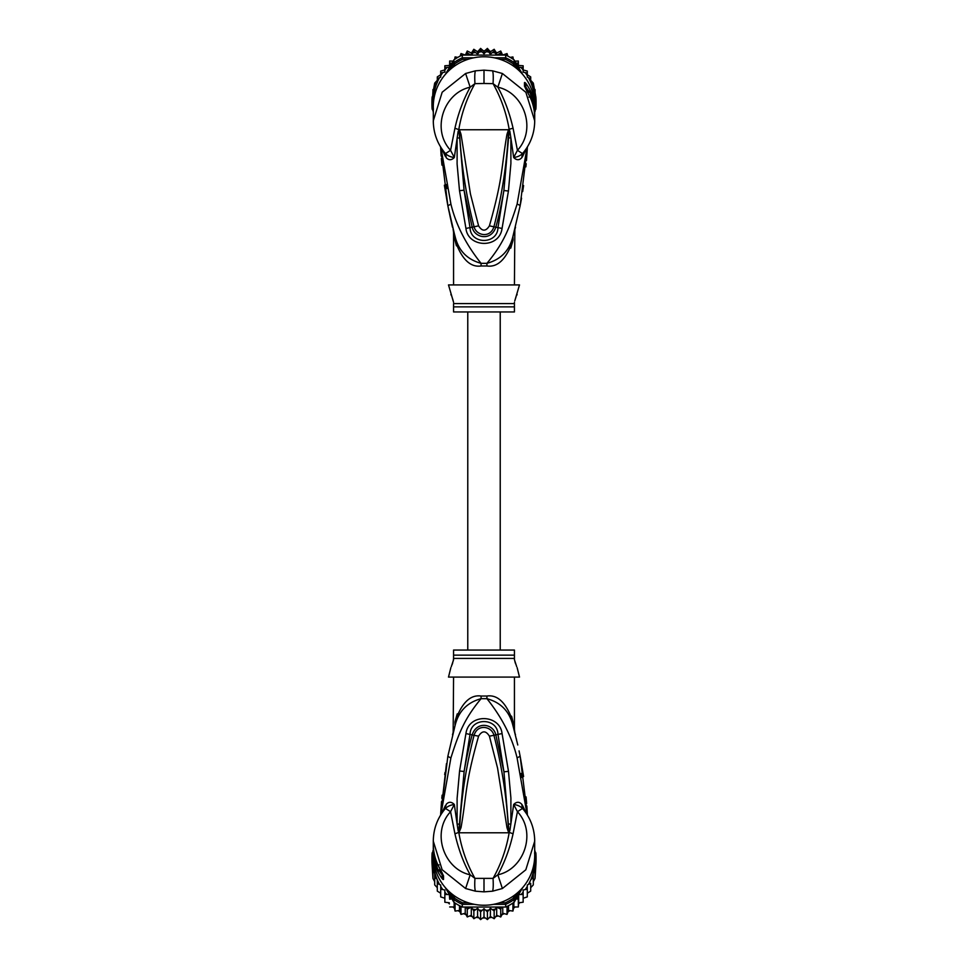 <?xml version="1.0" encoding="UTF-8"?>
<svg xmlns="http://www.w3.org/2000/svg" width="968" height="968" viewBox="0 0 968 968"><rect width="100%" height="100%" fill="white"/><g stroke="black" fill="none" stroke-linecap="round" stroke-linejoin="round"><path stroke-width="1.45" d="M513.04 236.011L512.919 236.446C509.531 250.567 500.867 259.533 486.94 263.332C503.13 243.863 509.216 229.186 517.118 204.018L527.1 147.414M440.9 147.414L450.919 204.127C455.855 224.624 465.898 244.359 481.06 263.332L486.94 263.332A13.528 1.295 90 0 0 486.916 265.982C497.842 267.555 506.554 258.916 513.052 240.04L512.919 236.446L520.167 205.639L527.403 146.906L526.483 160.446M520.203 205.482L517.118 204.018M514.504 230.505L514.347 231.11M526.193 163.725L525.89 166.847M523.603 185.529L522.672 191.579M521.558 198.198L520.409 204.369M534.651 123.323L534.711 117.927A50.711 49.937 180 0 0 530.149 97.223L524.474 86.164L524.474 82.619C524.983 81.832 526.882 84.41 530.149 90.314A50.711 49.937 0 0 1 534.711 111.017L534.711 106.722A50.711 49.937 180 0 0 484 56.773A50.711 49.937 180 0 0 433.289 106.722L433.349 123.347M534.711 120.843L525.878 92.299L502.392 73.495L492.555 70.821L484 70.156L475.445 70.821L465.608 73.495L442.182 92.214L433.289 120.843M446.26 157.748L444.663 152.557L445.474 153.585C447.785 155.775 450.725 157.094 454.319 157.53L450.568 150.318L445.474 153.585L446.26 157.748C448.789 160.434 451.475 160.361 454.319 157.53L458.106 131.539L459.364 129.397L461.022 134.322L470.436 193.951L478.591 225.859C482.197 231.558 485.803 231.558 489.409 225.859C503.469 176.128 501.109 167.948 506.966 134.37L508.636 129.397L513.064 128.224L517.432 150.318L522.526 153.585L523.337 152.557L522.587 156.489L526.314 148.624M441.686 148.624L445.413 156.489M522.587 156.489L521.74 157.748C519.211 160.434 516.525 160.361 513.681 157.53L510.862 137.795L510.898 163.531L508.43 191.023L502.065 228.448C499.343 248.945 468.101 247.796 465.935 228.448L459.51 190.696L464.059 190.188L458.965 129.603L458.88 131.721L458.106 131.539M459.074 138.037L457.126 137.855L457.102 164.003L459.51 190.696M465.608 73.495L470.17 87.205C444.009 92.698 431.002 129.373 450.568 150.318L454.936 128.224C458.215 113.438 463.297 99.764 470.17 87.205L474.949 83.635C474.574 76.871 474.744 72.588 475.445 70.821M459.05 129.228L459.667 134.673L458.844 129.252C461.675 112.893 467.048 97.695 474.949 83.635L484 83.478L484 70.156M441.166 156.078L440.597 146.906L447.857 205.748L454.44 234.087M486.916 265.982L481.084 265.982A13.528 1.295 -90 0 0 481.06 263.332C467.133 259.533 458.469 250.567 455.081 236.446L454.924 235.902M447.785 205.398L444.36 185.203M441.94 165.141L441.347 158.437M453.363 230.021L455.081 236.446C452.395 226.391 452.395 226.391 455.081 236.446L454.573 234.607M453.677 233.155L453.06 228.859M451.693 223.342L451.439 222.277M450.229 217.013L447.857 205.748L450.919 204.127M454.343 233.76L453.992 232.405M453.956 232.296L453.556 230.747M481.084 265.982C470.158 267.567 461.446 258.916 454.948 240.04C453.205 230.59 453.205 230.59 454.948 240.04L455.081 236.446L453.157 229.222M456.4 245.799L454.948 240.04M453.569 232.538L453.569 284.919M514.431 284.919L514.843 229.234M510.765 248.147L512.943 240.584M513.052 240.04C514.794 230.59 514.794 230.59 513.052 240.04M526.241 156.792L524.354 171.118M441.239 151.431L443.465 169.932M446.079 184.537L446.938 188.566M514.77 300.903L519.501 284.919L448.499 284.919L453.569 302.318M514.431 302.318L514.431 303.589L514.431 302.318M517.13 294.381L516.67 295.446M515.932 297.261L515.242 299.269M453.121 300.491L452.383 298.144M451.342 295.47L450.87 294.381M453.569 303.589L453.569 311.962L514.431 311.962L514.431 303.589L453.569 303.589M484 83.478L493.051 83.635C500.952 97.695 506.324 112.905 509.156 129.252L509.894 131.551L509.12 131.733L503.88 190.527L497.963 227.77C497.443 244.65 470.557 244.65 470.037 227.77L464.059 190.188L472.178 227.153C474.332 237.983 491.187 241.504 495.822 227.153C498.605 217.425 501.291 205.216 503.88 190.527L508.43 191.023M506.966 134.37L508.321 134.721L509.071 129.688M508.95 129.228L508.321 134.721C506.542 165.722 501.739 196.383 493.934 226.694C490.34 238.66 476.062 235.611 474.066 226.694C466.249 196.371 461.446 165.697 459.667 134.673L461.022 134.322M492.555 70.821C493.269 72.781 493.438 77.053 493.051 83.635L497.83 87.205C523.99 92.71 536.998 129.373 517.432 150.318L513.681 157.53C517.348 157.058 520.288 155.739 522.526 153.585L521.74 157.748M509.894 131.551L510.862 137.795L508.926 137.964M513.064 128.224C509.567 112.881 504.497 99.208 497.83 87.205L502.392 73.495M523.337 152.557L522.526 153.585M502.065 228.448L489.409 225.859M465.935 228.448L478.591 225.859M526.798 90.738L527.161 91.379M526.265 89.685L525.83 87.047L528.927 91.573L530.149 90.314M526.265 88.911L528.31 92.202M527.645 92.214L529.835 92.214L529.835 91.331L527.572 91.331L527.572 92.081M529.835 91.331A50.711 49.937 180 0 1 531.735 95.856L532.424 97.853A50.711 49.937 180 0 1 533.622 102.39L533.622 103.612A50.711 49.937 180 0 1 533.997 105.621L533.997 106.674A50.711 49.937 -0 0 0 533.622 104.677L533.235 105.911M531.868 101.374L532.424 101.374A50.711 49.937 -0 0 1 533.622 105.911M532.424 101.374L532.424 99.885L531.311 99.885M529.835 92.214L532.424 99.885M533.888 108.9L534.167 108.9A50.711 49.937 0 0 1 534.711 116.233A50.711 49.937 0 0 1 534.711 117.08M534.167 108.9L533.997 106.262M534.711 116.233L534.711 115.168A50.711 49.937 180 0 0 534.663 112.845L534.167 106.262M534.663 112.603L534.699 113.667A50.711 49.937 -0 0 1 534.711 114.998A50.711 49.937 -0 0 1 534.711 115.083M534.711 114.998L534.711 113.934A50.711 49.937 180 0 0 534.699 112.603M534.699 105.681A50.711 49.937 180 0 0 534.518 100.236L534.215 99.728M515.254 67.397L513.125 63.755A50.711 49.937 180 0 0 505.393 59.35L500.081 59.35M467.919 59.35L462.607 59.35A50.711 49.937 180 0 0 454.875 63.755L452.746 67.397M433.785 99.728L433.482 100.236A50.711 49.937 180 0 0 433.301 105.681M534.711 111.126L535.836 109.203L534.518 109.033M535.836 109.203A52.066 51.28 180 0 0 536.066 104.399A52.066 51.28 180 0 0 535.836 99.595L534.518 100.236M530.694 79.872L530.694 76.908L527.294 74.742L527.294 77.089L530.694 78.783L530.694 82.219L530.694 80.308L533.308 83.103L535.836 96.897L535.836 99.595L533.404 95.445M518.618 70.216L514.141 62.593L513.125 63.755M473.848 57.79L462.305 57.79L462.305 55.091L505.695 55.091A52.066 51.28 0 0 1 507.026 55.708A52.066 51.28 0 0 1 512.931 59.072A52.066 51.28 0 0 1 514.141 59.895L514.141 62.593A52.066 51.28 180 0 0 505.695 57.79L505.393 59.35M451.814 63.38L449.672 62.92L449.588 67.167L453.859 59.895L453.859 62.593L449.382 70.216M462.607 59.35L462.305 57.79A52.066 51.28 180 0 0 453.859 62.593L454.875 63.755M453.859 59.895A52.066 51.28 0 0 1 455.069 59.072A52.066 51.28 0 0 1 460.974 55.708A52.066 51.28 0 0 1 462.305 55.091M505.695 55.091L505.695 57.79L494.152 57.79M434.596 95.445L432.164 99.595A52.066 51.28 180 0 0 431.934 104.399A52.066 51.28 180 0 0 432.164 109.203L433.289 111.126M433.482 100.236L432.164 99.595L432.164 96.897L436.229 89.963M431.934 104.399L431.934 101.7A52.066 51.28 180 0 1 432.043 98.349A52.066 51.28 0 0 1 432.164 96.897M535.836 96.897A52.066 51.28 0 0 1 535.957 98.349L535.062 92.771M536.066 104.399L536.066 101.7A52.066 51.28 180 0 0 535.957 98.349M449.588 67.167L444.856 67.663L444.856 72.116L440.706 72.975L440.706 77.089L437.306 78.783L437.306 82.655L434.692 84.978L434.692 88.681L432.938 91.464L432.684 95.941M445.377 74.355L449.212 67.808M432.043 98.349L432.938 95.033M432.164 109.203L433.482 109.033M490.352 51.812L490.352 54.16L487.4 50.3L484 53.76L484 51.401L487.4 48.424L490.352 51.812L494.152 49.295L496.596 53.046L500.734 51.038L502.634 55.055L507.038 53.579L507.837 56.12M507.038 53.579L507.026 55.708M510.184 57.378L512.931 56.943L513.33 59.338M512.931 59.072L512.931 56.943M514.141 59.895L516.186 63.38L518.328 62.92L518.328 61.02L518.424 67.191M514.891 61.178L518.328 61.02M516.186 63.38L518.412 67.167L518.328 62.92M518.412 67.167L523.144 67.663L523.144 65.763L523.144 67.603M518.424 65.449L523.144 65.763M521.292 67.857A50.711 49.937 180 0 1 523.144 69.95L523.144 72.116L525.273 72.685A50.711 49.937 180 0 1 527.294 75.685L527.282 71.075L523.144 69.95L523.144 67.663M527.294 72.975L525.273 72.685M527.294 71.1L527.294 73.338M528.516 77.779A50.711 49.937 180 0 1 530.694 82.219L533.308 84.978L533.308 83.103M533.308 86.346L533.308 84.978M535.062 89.576L535.062 91.464L533.308 88.681M535.062 95.033L535.062 91.464M484 53.76L480.6 50.3L477.647 54.16L477.647 51.812L480.612 48.4L484 51.401M471.404 55.091L471.404 53.046L473.824 49.283L477.647 51.812M473.824 49.283L473.848 51.171L471.585 55.091M465.366 55.091L467.254 51.014L471.404 53.046M460.163 56.12L460.998 53.567L465.366 55.055M460.962 53.579L460.974 55.708M454.67 59.338L455.093 56.918L457.816 57.378M455.069 56.943L455.069 59.072M444.856 67.603L444.869 65.751L449.575 65.449L449.684 61.008L453.109 61.178M449.672 61.02L449.672 62.92M444.856 65.763L444.856 67.663M440.706 73.338L440.718 71.075L444.856 69.95A50.711 49.937 180 0 1 446.708 67.857M440.706 71.087L440.706 72.975M437.306 79.872L437.306 76.883L440.706 74.742L440.706 75.685A50.711 49.937 180 0 1 442.727 72.685M437.306 76.895L437.306 78.783M487.388 48.4L487.4 50.3M494.176 49.283L494.152 51.171L490.352 54.16M432.938 92.771L434.692 83.103L437.306 80.308M480.6 50.3L480.6 48.424M496.596 53.046L496.596 55.091M496.415 55.091L494.152 51.171M497.153 55.091L500.734 52.913L500.734 51.038M501.593 55.091L500.734 52.913M470.847 55.091L467.266 52.913L466.407 55.091M477.647 54.16L473.848 51.171M518.788 67.808L522.623 74.355M531.771 89.963L534.094 93.92A50.711 49.937 180 0 0 531.009 82.958M467.266 52.913L467.266 51.038M534.711 112.143L535.026 110.582M535.062 111.477L535.062 110.521M432.938 110.521L433.289 112.191M449.575 65.449L449.575 67.191M434.692 84.978L434.692 83.103M434.692 86.346L434.692 88.681M432.938 91.464L432.938 89.576M496.983 52.829L496.354 52.635M490.982 51.364L489.844 51.183M484.641 50.796L483.359 50.808M478.107 51.243L477.091 51.413M477.248 51.534L477.974 51.413M483.516 50.953L484.484 50.941M489.977 51.352L490.824 51.485M535.316 95.941L534.094 93.92M500.226 650.048L500.226 311.962M467.774 311.962L467.774 650.048M434.692 873.451L434.692 877.141L434.692 873.451L432.938 870.668L432.938 867.098L432.938 878.424L432.043 863.783A52.066 51.28 -0 0 1 431.934 860.431L431.934 857.733A52.066 51.28 180 0 1 432.164 852.917L433.482 853.098M432.043 863.783A52.066 51.28 -0 0 0 432.164 865.235L436.338 872.362M433.809 862.44L432.164 862.536L432.164 865.235M434.644 866.759L432.164 862.536A52.066 51.28 180 0 1 431.934 857.733M534.518 853.098L535.836 852.917A52.066 51.28 180 0 1 536.066 857.733L536.066 860.431A52.066 51.28 -0 0 1 535.957 863.783A52.066 51.28 -0 0 1 535.836 865.235L535.836 862.536L534.191 862.44M536.066 857.733A52.066 51.28 180 0 1 535.836 862.536L533.356 866.759M534.699 856.39A50.711 49.937 180 0 1 534.518 861.895M433.482 861.895A50.711 49.937 180 0 1 433.301 856.39M468.282 902.781L462.607 902.781L462.305 904.342A52.066 51.28 180 0 1 453.859 899.538L454.875 898.377L452.613 894.529M462.607 902.781A50.711 49.937 180 0 1 454.875 898.377M515.387 894.529L513.125 898.377L514.141 899.538A52.066 51.28 180 0 1 505.695 904.342L505.393 902.781L499.718 902.781M445.159 887.402L453.859 902.236A52.066 51.28 0 0 0 455.069 903.059A52.066 51.28 0 0 0 460.974 906.411A52.066 51.28 -0 0 0 462.305 907.04L505.695 907.04L505.695 904.342L493.547 904.342M474.453 904.342L462.305 904.342L462.305 907.04M513.125 898.377A50.711 49.937 180 0 1 505.393 902.781M518.763 891.649L514.141 899.538L514.141 902.236L522.841 887.402M534.711 851.005L535.836 852.917M453.859 902.236L453.859 899.538L449.237 891.649M432.164 852.917L433.289 851.005A50.711 49.937 180 0 1 433.289 850.327L433.289 855.288A50.711 49.937 -0 0 0 484 905.237A50.711 49.937 -0 0 0 534.711 855.288L534.651 838.663M505.695 907.04A52.066 51.28 -0 0 0 507.026 906.411A52.066 51.28 -0 0 0 512.931 903.059A52.066 51.28 -0 0 0 514.141 902.236M531.662 872.362L535.836 865.235M451.874 898.861L449.672 899.212L449.334 894.565L444.856 894.468L444.856 890.015L440.706 889.156L440.706 885.042L437.306 883.348L437.306 879.912L437.306 891.117L440.706 893.258M501.726 907.04L500.734 909.218L496.693 907.064L494.152 910.948L490.401 908.299L487.4 911.832L484 908.71L480.6 911.832L477.599 908.299L473.848 910.948L471.307 907.064L467.266 909.218L466.274 907.04M525.273 889.447A50.711 49.937 180 0 0 527.294 886.446L527.294 893.258L530.694 891.092L530.694 883.348L528.516 884.341L527.294 885.042L527.294 889.156L523.144 890.015L523.144 894.468L518.666 894.565L518.328 899.212L516.125 898.861M530.694 883.348L530.694 887.692L533.308 884.897L533.308 877.141L530.694 879.912A50.711 49.937 180 0 1 528.516 884.341M535.316 866.191L535.062 870.668L533.308 873.451L533.308 877.141M533.308 873.451L533.308 881.654L535.062 878.412L535.957 863.783M534.711 849.928L535.062 851.61M535.062 878.424L535.062 870.668M535.062 867.098L535.062 875.229M432.986 851.525L433.289 849.94M432.938 850.654L432.938 851.61M432.938 867.098L432.684 866.191M432.938 878.412L434.692 881.654L434.692 884.897L434.692 877.141L436.991 879.174A50.711 49.937 180 0 1 433.906 868.211M439.484 884.341A50.711 49.937 180 0 1 437.306 879.912L436.991 879.174M449.334 894.565L449.672 899.212M449.672 906.968L454.161 906.955L455.069 911.045L455.069 903.059M454.161 902.442L454.161 906.955M455.093 911.082L459.485 910.452L460.974 914.397L460.974 906.411M459.485 905.661L459.485 910.452M460.974 914.397L465.245 913.247L467.266 916.962L467.266 909.218M465.245 907.04L465.245 913.247M467.266 916.962L471.307 915.28L473.848 918.705L473.848 910.948M471.307 907.064L471.307 915.28M473.848 918.705L477.599 916.514L480.6 919.576L480.6 911.832M477.599 908.299L477.599 916.514M480.612 919.6L484 916.926L484 908.71M484 916.926L487.4 919.576L487.4 911.832M487.4 919.576L490.401 916.514L494.176 918.717L496.693 915.28L500.746 916.986L502.755 913.247L507.038 914.409L508.515 910.452L512.931 911.057L513.839 906.955L518.328 906.98L518.666 902.781L523.144 902.224L523.144 894.468M490.401 908.299L490.401 916.514M496.693 907.064L496.693 915.28M494.176 918.717L494.152 910.948M502.755 907.04L502.755 913.247M500.734 916.962L500.734 909.218M508.515 905.661L508.515 910.452M507.038 914.409L507.026 906.411M513.839 902.442L513.839 906.955M512.907 911.082L512.931 903.059M518.666 894.565L518.666 902.781M518.328 906.98L518.328 899.212M521.195 894.384A50.711 49.937 180 0 0 523.144 892.181L523.144 898.231L527.294 896.9L527.294 889.156M434.692 884.897L437.306 887.692M444.856 898.231L440.706 896.913L440.706 889.156M449.334 902.781L444.856 902.236L444.856 894.468M434.112 853.11L433.833 853.11A50.711 49.937 180 0 1 433.289 845.778L433.289 846.843A50.711 49.937 -0 0 0 433.337 849.166L433.289 848.416M433.289 847.012L433.289 848.077A50.711 49.937 -0 0 0 433.301 849.408L433.301 848.343A50.711 49.937 180 0 1 433.289 847.012A50.711 49.937 180 0 1 433.289 846.927M433.289 848.767L434.003 855.748M433.833 853.11L433.833 855.748M433.289 845.778A50.711 49.937 180 0 1 433.289 844.943M436.132 860.637L435.576 860.637A50.711 49.937 180 0 1 434.378 856.099L434.378 857.333A50.711 49.937 180 0 1 434.003 855.337L434.003 856.402A50.711 49.937 0 0 0 434.378 858.398L434.378 859.632A50.711 49.937 0 0 0 435.576 864.158L436.265 866.154A50.711 49.937 0 0 0 438.165 870.68L435.576 862.125L436.689 862.125M435.576 860.637L435.576 862.125M516.658 666.541L514.431 659.692L514.431 650.048L453.569 650.048L453.569 659.692L451.33 666.577M440.428 869.93L440.428 870.68L438.165 870.68M441.735 872.325L439.69 869.808M452.068 664.75L452.758 662.741M453.23 661.12L453.569 658.421L514.431 658.421L514.431 659.692M514.879 661.519L515.617 663.866M508.902 832.262L508.333 827.337L508.636 832.613L506.978 827.688L508.333 827.337C506.554 796.313 501.751 765.64 493.934 735.317L489.409 736.152C485.803 730.453 482.197 730.453 478.591 736.152L474.066 735.317C477.66 723.35 491.938 726.399 493.934 735.317L495.822 734.857C493.668 724.028 476.813 720.507 472.178 734.857C469.395 744.586 466.709 756.795 464.12 771.484L470.037 734.24C470.557 717.361 497.443 717.361 497.963 734.24L503.941 771.823L495.822 734.857L502.065 733.562L508.49 771.327L503.941 771.823L509.035 832.407L509.12 830.302L509.894 830.471L508.95 832.783L459.05 832.783L459.679 827.289L458.747 832.637L458.106 830.459L458.88 830.278L464.12 771.484L459.57 770.988L465.935 733.562L474.066 735.317C466.261 765.627 461.458 796.289 459.679 827.289L461.034 827.64L459.098 832.262M506.978 827.688L497.564 768.06L489.409 736.152M461.034 827.64C466.891 794.062 464.531 785.883 478.591 736.152M441.735 873.1L442.17 874.963L439.073 870.438L437.851 871.696A50.711 49.937 180 0 1 433.289 850.993M517.13 667.63L519.501 677.092L448.499 677.092L450.87 667.63M459.05 832.783L458.844 832.758C461.675 849.117 467.048 864.315 474.949 878.375L493.051 878.375C500.952 864.315 506.324 849.117 509.156 832.758L508.95 832.783M511.6 716.211L513.052 721.971L512.919 725.564C515.605 735.62 515.605 735.62 512.919 725.564L513.56 727.924M514.637 731.99L513.076 726.121M514.323 728.856L514.94 733.151M516.307 738.669L516.561 739.734M517.771 744.997L513.415 727.379M520.215 756.613L523.603 776.542M526.761 810.579L524.535 792.078M521.921 777.485L521.062 773.444M526.06 796.882L526.653 803.585M526.834 805.933L527.403 815.104L520.143 756.262L517.081 757.884C512.145 737.386 502.102 717.651 486.94 698.69C500.867 702.478 509.531 711.444 512.919 725.564L514.988 733.381M475.445 891.189C474.731 889.229 474.562 884.958 474.949 878.375L470.17 874.806L465.608 888.515L475.445 891.189L484 891.855L492.555 891.189L502.392 888.515L525.818 869.796L534.711 841.168M502.392 888.515L497.83 874.806C523.99 869.312 536.998 832.637 517.432 811.692L522.526 808.425L521.74 804.263C519.211 801.577 516.525 801.649 513.681 804.481L517.432 811.692L513.064 833.787C509.785 848.573 504.703 862.246 497.83 874.806L493.051 878.375C493.426 885.151 493.256 889.423 492.555 891.189M439.073 864.944L437.863 864.86C434.826 858.265 433.301 851.344 433.289 844.096A50.711 49.937 -0 0 0 437.851 864.787L440.839 870.631M442.158 873.112L442.158 875.387A6.764 6.655 0 0 0 443.526 879.392C443.017 880.178 441.118 877.613 437.851 871.696M437.863 864.86L442.34 873.281A6.764 6.655 180 0 0 443.526 875.846L441.202 871.285M441.759 805.219L443.646 790.892M453.569 677.092L453.157 732.776M514.431 729.473L514.431 677.092M513.052 721.971C514.794 731.421 514.794 731.421 513.052 721.971C506.554 703.095 497.842 694.443 486.916 696.028A13.528 1.295 90 0 0 486.94 698.69L481.06 698.69C464.87 718.147 458.784 732.824 450.882 757.992L440.9 814.596M513.657 728.251L514.008 729.606M514.044 729.715L514.444 731.276M457.235 713.864L455.057 721.426M526.314 813.398L522.587 805.521L523.337 809.454L522.526 808.425C520.215 806.235 517.275 804.916 513.681 804.481L509.894 830.471M458.929 832.335L454.936 833.787C458.433 849.13 463.503 862.803 470.17 874.806C444.009 869.3 431.002 832.637 450.568 811.692L445.474 808.425C447.712 806.271 450.652 804.952 454.319 804.481C451.475 801.649 448.789 801.577 446.26 804.263L444.663 809.454L445.474 808.425M454.936 833.787L450.568 811.692L454.319 804.481L457.138 824.228L457.102 798.479L459.57 770.988M458.106 830.459L457.138 824.228L459.074 824.046M433.349 838.699L433.289 841.168L442.122 869.712L465.608 888.515M446.478 763.619L440.597 815.104L441.517 801.565M441.807 798.285L442.11 795.164M444.675 774.618L445.014 772.452M453.496 731.505L453.653 730.9M454.96 726.012L447.833 756.371L450.882 757.992M481.084 696.028C470.158 694.455 461.446 703.095 454.948 721.971C453.205 731.421 453.205 731.421 454.948 721.971L455.081 725.564C458.469 711.444 467.133 702.478 481.06 698.69L481.06 698.69A13.528 1.295 -90 0 0 481.084 696.028L486.916 696.028M508.926 823.986L510.874 824.155L510.898 798.007L508.49 771.327M465.935 733.562C468.657 713.065 499.899 714.215 502.065 733.562M444.663 809.454L446.26 804.263M445.413 805.521L441.686 813.398M527.1 814.596L517.081 757.884M521.74 804.263L522.587 805.521M534.711 111.017A50.711 49.937 0 0 1 534.711 111.683L534.711 111.017M458.929 129.688L454.936 128.224M514.431 306.868L453.569 306.868M459.098 129.76L508.902 129.748M528.927 97.078L530.137 97.151L525.66 88.729A6.764 6.655 0 0 0 524.474 86.164M525.842 88.911L525.842 86.624A6.764 6.655 180 0 0 524.474 82.619M468.887 54.026A50.711 49.937 180 0 0 466.515 54.813M451.511 63.356A50.711 49.937 180 0 0 449.636 64.977M436.991 82.958A50.711 49.937 180 0 0 433.906 93.92M439.484 77.779A50.711 49.937 180 0 0 437.306 82.219M495.12 52.974A50.711 49.937 180 0 0 492.664 52.49M488.562 51.957A50.711 49.937 180 0 0 486.069 51.8M481.931 51.8A50.711 49.937 180 0 0 479.438 51.957M475.336 52.49A50.711 49.937 180 0 0 472.88 52.974M501.484 54.813A50.711 49.937 180 0 0 499.113 54.026M518.364 64.977A50.711 49.937 180 0 0 516.489 63.356M451.62 898.873A50.711 49.937 180 0 1 449.527 897.058M469.032 908.141A50.711 49.937 180 0 1 466.382 907.258M475.482 909.666A50.711 49.937 180 0 1 472.735 909.121M482.076 910.331A50.711 49.937 180 0 1 479.293 910.162M488.707 910.162A50.711 49.937 180 0 1 485.924 910.331M495.265 909.121A50.711 49.937 180 0 1 492.518 909.666M501.618 907.258A50.711 49.937 180 0 1 498.968 908.141M518.473 897.058A50.711 49.937 180 0 1 516.38 898.873M534.094 868.211A50.711 49.937 180 0 1 531.009 879.174M442.727 889.447A50.711 49.937 180 0 1 440.706 886.446M446.805 894.384A50.711 49.937 180 0 1 444.856 892.181M444.348 898.098A49.017 48.279 -0 0 0 444.856 898.764L444.348 898.098M448.22 902.708A49.017 48.279 -0 0 0 449.418 903.93L448.208 902.708M452.891 907.016A49.017 48.279 -0 0 0 454.428 908.202L452.891 907.016M458.13 910.706A49.017 48.279 -0 0 0 459.957 911.783L458.118 910.719M463.829 913.707A49.017 48.279 -0 0 0 465.923 914.578L463.817 913.707M469.916 915.946A49.017 48.279 -0 0 0 472.202 916.563L469.904 915.958M476.256 917.374A49.017 48.279 -0 0 0 478.676 917.7L476.244 917.386M482.766 917.966A49.017 48.279 -0 0 0 485.234 917.966M489.324 917.7A49.017 48.279 -0 0 0 491.744 917.374L489.312 917.712M495.798 916.563A49.017 48.279 -0 0 0 498.084 915.946L495.798 916.575M504.183 913.707L502.077 914.591A49.017 48.279 -0 0 0 504.171 913.707M508.043 911.783A49.017 48.279 -0 0 0 509.87 910.706L508.043 911.783M513.572 908.202A49.017 48.279 -0 0 0 515.109 907.016L513.572 908.214M519.792 902.708L518.582 903.93A49.017 48.279 -0 0 0 519.78 902.708M523.144 898.764A49.017 48.279 -0 0 0 523.652 898.098L523.144 898.776M440.355 869.796L438.165 869.796M453.569 655.142L514.431 655.142M513.064 833.787L509.071 832.335M484 878.533L484 891.855M443.526 875.846L443.526 879.392M527.403 146.906L520.167 205.639M433.289 120.855C433.422 133.16 437.427 144.014 445.328 153.416M450.108 216.529L452.492 227.25M515.508 227.25L512.919 236.446M513.355 234.873L513.149 235.623M454.524 234.401L454.089 232.78M448.983 211.314L447.857 205.748M534.711 120.855C534.578 133.16 530.573 144.014 522.672 153.416M530.137 97.151C533.174 103.745 534.699 110.667 534.711 117.927M482.754 917.979L485.246 917.979M519.054 750.865L520.143 756.262M515.508 734.76L514.843 732.788M433.289 841.156C433.422 828.85 437.427 817.996 445.328 808.595M534.711 841.156C534.578 828.85 530.573 817.996 522.672 808.595M433.289 841.168L433.289 844.096M452.492 734.76L455.081 725.564M454.645 727.137L454.851 726.387M440.597 815.104L447.833 756.371"/></g></svg>
